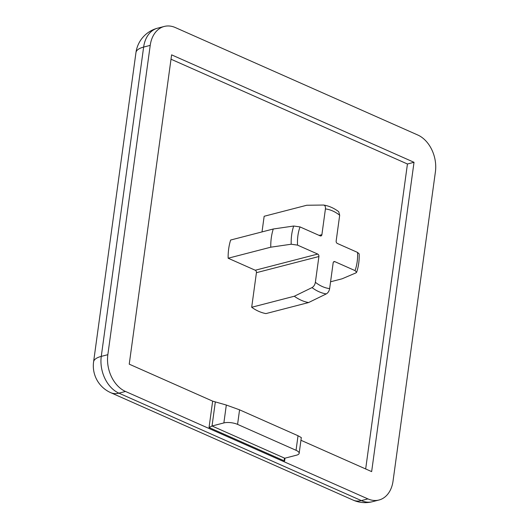 <?xml version="1.0" encoding="UTF-8"?>
<svg xmlns="http://www.w3.org/2000/svg" width="529" height="529" viewBox="0 0 529 529"><rect width="100%" height="100%" fill="white"/><g stroke="black" fill="none" stroke-linecap="round" stroke-linejoin="round"><path stroke-width="0.79" d="M298.032 435.744L296.042 450.298A9.78 3.366 7.8 0 1 299.156 453.327L301.312 437.582L298.032 435.744L239.571 409.83L226.319 405.035L212.651 401.141L129.235 364.164L171.608 54.851L414.022 162.297L371.649 471.61L300.941 440.267M299.156 453.327A9.78 3.366 7.8 0 1 296.597 455.158L284.754 458.226L212.03 425.99L223.866 422.929A9.78 3.366 7.8 0 1 237.574 424.384L239.571 409.83M256.426 272.686L318.908 256.519L315.377 282.288C314.934 284.761 313.816 286.526 312.024 287.597A45.448 32.692 75.5 0 0 326.281 293.912L308.566 302.562L265.948 313.591A49.878 35.879 -104.5 0 1 251.692 307.27L256.426 272.686A1.957 1.408 75.5 0 0 255.249 270.24L228.151 258.225L270.769 247.195L291.201 244.226L297.536 245.119A40.627 29.227 -104.5 0 1 300.029 226.921L320.224 235.874A1.957 1.408 75.5 0 0 320.964 235.947A1.957 1.408 75.5 0 0 321.897 234.684L319.146 235.398M300.029 226.921L293.694 226.028L273.262 229.004L230.637 240.034A49.878 35.879 -104.5 0 0 228.151 258.225M318.908 256.519A1.957 1.408 75.5 0 0 317.731 254.072L255.249 270.24M171.006 59.208L407.442 163.997L365.671 468.959M262.014 231.914L264.156 216.275L306.774 205.245L323.655 205.047C328.965 205.9 333.984 208.122 338.732 211.712L339.684 215.243L336.16 241.006A1.957 1.408 75.5 0 0 337.337 243.459L357.531 252.406A40.627 29.227 -104.5 0 1 355.038 270.603L356.632 272.283L355.918 272.904L342.078 278.803L330.572 281.785M297.536 245.119L317.731 254.072M356.639 272.283C358.556 266.57 359.403 260.433 359.165 253.874L357.531 252.406M333.495 262L334.844 261.65A1.957 1.408 75.5 0 0 334.103 261.577A1.957 1.408 75.5 0 0 333.164 262.84L329.64 288.609A40.627 29.227 -104.5 0 1 315.377 282.288M326.281 293.912C328.073 292.848 329.19 291.076 329.64 288.609M284.754 458.226L284.185 459.02L284.615 461.017L285.005 458.16M215.303 402.1L212.03 425.99L209.041 427.518L284.615 461.017M150.216 45.375A29.34 21.107 -104.5 0 1 164.255 26.45A29.34 21.107 -104.5 0 1 175.344 27.561L417.758 135.001A29.34 21.107 -104.5 0 1 435.413 171.78L393.04 481.086A29.34 21.107 -104.5 0 1 379.002 500.011A29.34 21.107 -104.5 0 1 367.913 498.9L125.499 391.46A29.34 21.107 -104.5 0 1 107.843 354.688L150.216 45.375L143.637 47.074A29.34 21.107 -104.5 0 1 157.675 28.149A29.34 29.34 0 0 0 135.96 52.576A29.34 10.097 7.8 0 1 143.637 47.074L101.27 356.387A29.34 10.097 -172.2 0 0 93.587 361.882A29.34 29.34 0 0 0 110.766 392.69L110.766 392.69A29.34 17.702 -66.1 0 0 118.919 393.159A29.34 21.107 -104.5 0 1 101.27 356.387L107.843 354.688M323.331 205.021C324.951 205.206 325.652 206.508 325.428 208.922L321.897 234.684M334.844 261.65L355.038 270.603M270.769 247.195A49.878 35.879 -104.5 0 1 273.262 229.004M372.423 501.71L372.423 501.71A29.34 21.107 -104.5 0 1 361.333 500.599A29.34 17.702 113.9 0 1 353.187 500.13L353.187 500.13A29.34 29.34 0 0 0 372.423 501.71L379.002 500.011M296.042 450.298L237.574 424.384M308.566 302.562A49.878 35.879 -104.5 0 1 294.309 296.24L251.692 307.27M312.024 287.597L294.309 296.24M414.022 162.297L407.442 163.997M226.319 405.035L223.866 422.929M212.651 401.141L209.041 427.518M325.428 208.922A40.627 29.227 -104.5 0 1 339.684 215.243M293.694 226.028A45.448 32.692 75.5 0 0 291.201 244.226M367.913 498.9L361.333 500.599L118.919 393.159L125.499 391.46M164.255 26.45L157.675 28.149M93.587 361.882L135.96 52.576M353.187 500.13L110.766 392.69"/></g></svg>
